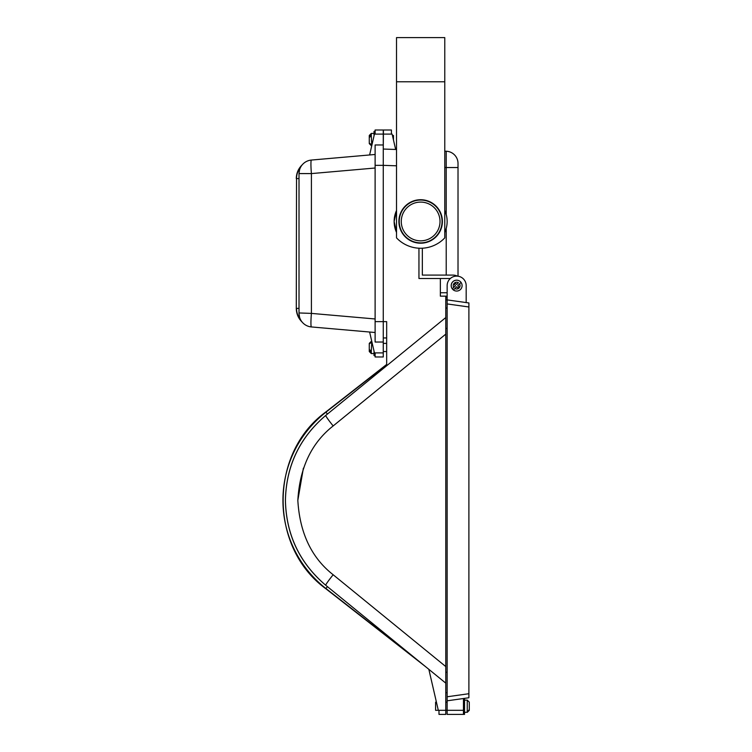 <?xml version="1.0" encoding="UTF-8"?>
<svg xmlns="http://www.w3.org/2000/svg" width="752" height="752" viewBox="0 0 752 752"><rect width="100%" height="100%" fill="white"/><g stroke="black" fill="none" stroke-linecap="round" stroke-linejoin="round"><path stroke-width="1.13" d="M444.77 81.771L444.77 37.6L396.52 37.6L396.52 237.876A33.229 33.229 0 0 0 444.77 237.876L444.77 81.771L396.52 81.771M453.437 289.999A5.433 5.433 0 0 1 452.817 281.784A5.433 5.433 0 0 1 459.886 281.248A5.433 5.433 0 0 0 452.281 288.853A5.433 5.433 0 0 1 459.886 281.248A5.433 5.433 0 0 1 460.506 289.464A5.433 5.433 0 0 1 453.437 289.999L454.904 288.533L453.437 289.999A5.433 5.433 0 0 0 461.032 282.404L457.808 285.628L459.162 286.973L458.006 288.119L456.661 286.775L454.904 288.533A3.393 3.393 0 0 0 459.566 283.871M444.77 167.489L446.218 167.536L446.218 151.237A12.229 12.229 0 0 1 458.015 163.466L458.015 167.536L446.218 167.536L446.218 214.499L444.77 210.494A26.499 26.499 0 0 1 444.77 232.434L446.218 228.429L446.218 275.091M393.465 139.975L393.465 135.454L392.422 135.454M375.116 131.374L374.026 131.374L374.026 135.858M420.641 199.722A21.742 21.742 0 0 0 398.898 221.464A21.742 21.742 0 0 0 420.641 243.206A21.742 21.742 0 0 0 442.392 221.464A21.742 21.742 0 0 0 420.641 199.722M369.27 343.946L369.27 350.968L371.309 352.444L371.309 351.005L369.27 349.53L369.279 343.852L371.309 342.48M302.266 322.223L302.285 322.241C298.375 318.444 296.382 313.828 296.288 308.386L296.532 178.6A18.791 18.791 0 0 1 301.157 166.258C302.332 164.622 302.332 164.622 301.157 166.258C302.332 164.622 302.332 164.622 301.157 166.258M369.27 136.291L371.309 134.542L371.309 135.98L369.27 137.456L369.279 143.134L371.309 144.516M327.402 586.635L325.936 588.515A111.879 111.879 0 0 1 325.936 412.19L327.402 414.07L325.766 415.414C299.578 437.692 286.127 466.005 285.422 500.353C286.192 466.024 299.644 437.702 325.766 415.414L445.786 317.56M436.433 702.171L435.596 702.171L435.596 710.32L445.786 710.32L445.786 714.4L438.989 714.4L438.989 710.32M463.458 714.4L447.149 714.4L447.149 710.32L463.458 710.32L463.458 714.4L464.539 714.4L464.539 698.364M469.295 707.576L469.295 710.283L467.255 712.21L469.295 709.503L469.295 703.75L469.295 706.814M469.295 703.797L469.295 702.208M469.295 706.861L469.295 708.751M469.295 706.795L469.295 707.35M463.458 710.32L463.458 698.514M468.891 306.985L447.149 303.93L447.149 299.898L468.891 302.953L468.891 694.782M447.149 700.808L447.149 696.775L468.891 693.72L468.891 697.753L447.149 700.808L447.149 710.32L445.786 710.32L445.786 308.047L447.149 308.047M428.847 669.336L438.313 710.32M445.786 683.145L325.766 585.291C299.644 562.994 286.192 534.681 285.422 500.353C286.108 534.672 299.55 562.985 325.766 585.291L326.453 585.855M447.149 302.642L447.149 303.987L447.149 302.642M447.149 698.063L447.149 696.719L447.149 698.063M447.149 303.93L447.149 696.775M446.058 296.156L445.786 299.898A12.229 12.229 0 0 0 447.149 299.822L447.149 285.628A9.513 9.513 0 0 1 456.661 276.106A9.513 9.513 0 0 1 466.174 285.628L466.174 302.567L466.174 285.628M447.149 692.658L445.786 692.658M386.669 365.754L386.669 321.64L383.266 321.64L383.266 342.028L375.116 342.028L375.116 321.64L383.266 321.64L383.266 165.346L375.116 165.346L375.116 144.967L383.266 144.967L383.266 165.346L396.52 165.807M445.786 308.047L445.786 296.156M396.52 232.434L394.142 221.464L396.52 210.494A26.499 26.499 0 0 0 396.52 232.434M386.669 337.949L383.266 337.949M447.149 296.156L440.352 296.156L440.352 278.494M418.949 248.207L418.949 278.494L450.363 278.494M453.465 275.11L452.892 275.091A10.528 10.528 0 0 1 457.479 276.144M458.015 167.536L458.015 276.21M383.407 134.091L383.266 149.037L396.52 149.507L395.655 149.469L392.102 134.091L383.407 134.091L383.407 130.011L391.425 130.011L391.425 134.091M444.77 151.19L446.218 151.237L444.77 151.19M383.266 134.091L375.116 134.091L375.116 130.011L383.266 130.011L383.266 144.967M383.266 352.895L383.266 356.974L375.116 356.974L375.116 352.895L383.266 352.895L383.266 342.028M447.149 292.763L440.352 292.763M452.892 275.091L422.342 275.091L422.342 248.207M375.116 130.011L383.266 130.011M375.116 134.091L374.44 134.091L369.617 154.959M375.116 165.346L375.116 321.64M375.116 352.895L374.44 352.895L369.617 332.027M453.747 287.377A3.393 3.393 0 0 1 458.41 282.714L456.661 284.472L455.317 283.128L454.161 284.275L455.505 285.628L452.281 288.853M375.116 332.506L311.413 326.941A13.592 13.592 0 0 1 299.014 313.396L299.55 317.203M311.413 160.054A13.592 1.184 85 0 0 311.413 173.59L311.413 313.396A13.592 1.184 95 0 0 311.413 326.941A13.592 13.592 0 0 1 299.014 313.396L299.014 173.59A13.592 13.592 0 0 1 311.413 160.054L375.116 154.48M383.407 130.011L391.425 130.011M375.116 355.611L374.026 355.611L374.026 351.128M301.157 320.728C302.332 322.364 302.332 322.364 301.157 320.728A18.791 18.791 0 0 1 296.532 308.386L299.014 308.386M375.116 168.016L311.413 173.59L299.014 173.59L299.55 169.783M375.116 318.97L311.413 313.396L299.014 312.954M369.279 349.624L369.279 351.062M369.279 345.3L369.279 343.852M369.27 142.062L369.27 136.996M369.279 137.362L369.279 135.924M369.27 348.9L369.27 349.99M369.27 138.086L369.27 136.018M420.641 242.877A21.413 21.413 0 0 1 399.237 221.464A21.413 21.413 0 0 1 420.641 200.051A21.413 21.413 0 0 1 442.054 221.464A21.413 21.413 0 0 1 420.641 242.877M420.641 240.837A19.373 19.373 0 0 0 440.014 221.464A19.373 19.373 0 0 0 420.641 202.091A19.373 19.373 0 0 0 401.267 221.464A19.373 19.373 0 0 0 420.641 240.837M371.77 341.342L371.309 351.005M371.309 134.542L371.309 133.414L374.026 133.414M467.255 712.21L464.539 712.36M464.539 700.131L467.255 700.131L469.295 702.171L467.255 700.131L467.255 711.43M325.766 585.291A13.592 0.921 -50.8 0 1 333.164 574.754L445.786 666.573M297.83 500.353L303.376 468.195M445.786 334.132L333.164 425.942C311.535 442.89 299.757 467.688 297.83 500.353C299.757 533.008 311.535 557.815 333.164 574.754M325.766 415.414A13.592 0.921 50.8 0 0 333.164 425.942M445.786 672.269L447.149 672.269M447.149 328.436L445.786 328.436M325.936 588.515L416.768 659.485M325.936 412.19L386.669 364.739M296.288 308.386C296.382 313.828 298.375 318.444 302.285 322.241C298.375 318.444 296.382 313.828 296.288 308.386C296.382 313.828 298.375 318.444 302.285 322.241C298.375 318.444 296.382 313.828 296.288 308.386C296.382 313.828 298.375 318.444 302.285 322.241C298.375 318.444 296.382 313.828 296.288 308.386C296.382 313.828 298.375 318.444 302.285 322.241C298.375 318.444 296.382 313.828 296.288 308.386L296.532 178.6L299.014 178.6M371.309 352.444L371.309 353.572L374.026 353.572M371.77 145.644L371.309 135.98M386.669 343.382L383.266 343.382M467.255 712.36L469.295 710.32L467.255 712.36M445.786 702.171L447.149 702.171M386.669 364.438L325.785 412.002C268.934 453.268 268.915 547.409 325.785 588.703C268.915 547.409 268.934 453.268 325.785 412.002C268.934 453.268 268.915 547.409 325.785 588.703C268.915 547.409 268.934 453.268 325.785 412.002C268.934 453.268 268.915 547.409 325.785 588.703C268.915 547.409 268.934 453.268 325.785 412.002C268.934 453.268 268.915 547.409 325.785 588.703C268.915 547.409 268.934 453.268 325.785 412.002C268.934 453.268 268.915 547.409 325.785 588.703C268.915 547.409 268.934 453.268 325.785 412.002C268.934 453.268 268.915 547.409 325.785 588.703L425.735 666.789M386.669 351.541L383.266 351.541M302.285 164.744C298.375 168.542 296.382 173.157 296.288 178.6C296.382 173.157 298.375 168.542 302.285 164.744C298.375 168.542 296.382 173.157 296.288 178.6C296.382 173.157 298.375 168.542 302.285 164.744C298.375 168.542 296.382 173.157 296.288 178.6C296.382 173.157 298.375 168.542 302.285 164.744C298.375 168.542 296.382 173.157 296.288 178.6C296.382 173.157 298.375 168.542 302.285 164.744C298.375 168.542 296.382 173.157 296.288 178.6M371.309 341.342L369.27 343.382L371.309 341.342M371.309 353.572L369.27 351.541L371.309 353.572M371.309 145.644L369.27 143.604L371.309 145.644M371.309 133.414L369.27 135.454L371.309 133.414"/></g></svg>
